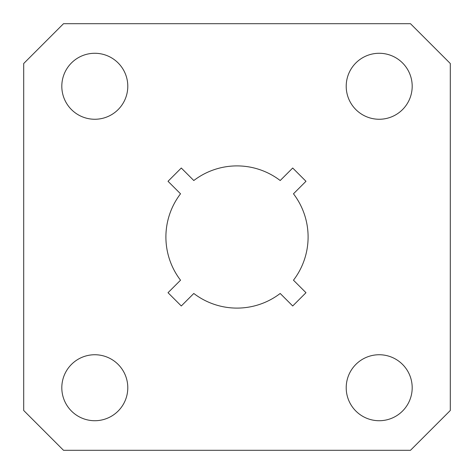 <?xml version="1.0" encoding="UTF-8"?>
<svg xmlns="http://www.w3.org/2000/svg" width="474" height="474" viewBox="0 0 474 474"><rect width="100%" height="100%" fill="white"/><g stroke="black" fill="none" stroke-linecap="round" stroke-linejoin="round"><path stroke-width="0.71" d="M346.21 387.732A32.99 32.99 0 0 0 379.2 420.722A32.99 32.99 0 0 0 412.19 387.732A32.99 32.99 0 0 0 379.2 354.742A32.99 32.99 0 0 0 346.21 387.732M61.81 387.732A32.99 32.99 0 0 0 94.8 420.722A32.99 32.99 0 0 0 127.79 387.732A32.99 32.99 0 0 0 94.8 354.742A32.99 32.99 0 0 0 61.81 387.732M61.81 86.268A32.99 32.99 0 0 0 94.8 119.258A32.99 32.99 0 0 0 127.79 86.268A32.99 32.99 0 0 0 94.8 53.278A32.99 32.99 0 0 0 61.81 86.268M346.21 86.268A32.99 32.99 0 0 0 379.2 119.258A32.99 32.99 0 0 0 412.19 86.268A32.99 32.99 0 0 0 379.2 53.278A32.99 32.99 0 0 0 346.21 86.268M308.1 237A71.1 71.1 0 0 0 293.471 193.801L305.979 181.293L292.707 168.021L280.199 180.529A71.1 71.1 0 0 0 193.801 180.529L181.293 168.021L168.021 181.293L180.529 193.801A71.1 71.1 0 0 0 180.529 280.199L168.021 292.707L181.293 305.979L193.801 293.471A71.1 71.1 0 0 0 280.199 293.471L292.707 305.979L305.979 292.707L293.471 280.199A71.1 71.1 0 0 0 308.1 237M410.484 23.7L63.516 23.7L23.7 63.516L23.7 410.484L63.516 450.3L410.484 450.3L450.3 410.484L450.3 63.516L410.484 23.7"/></g></svg>

